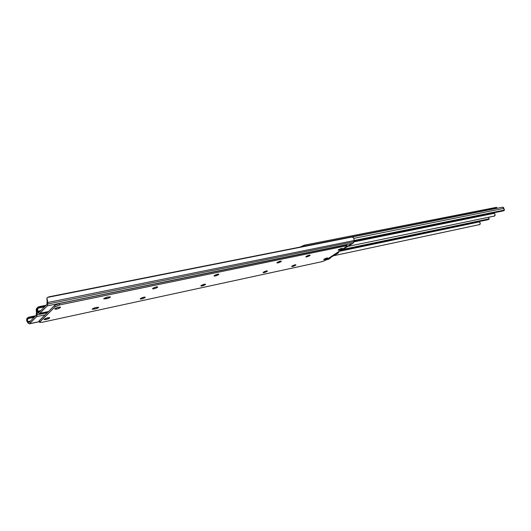 <?xml version="1.0" encoding="UTF-8"?>
<svg xmlns="http://www.w3.org/2000/svg" width="531" height="531" viewBox="0 0 531 531"><rect width="100%" height="100%" fill="white"/><g stroke="black" fill="none" stroke-linecap="round" stroke-linejoin="round"><path stroke-width="0.8" d="M349.936 244.804L353.062 243.258L47.246 305.896L39.885 313.323L48.467 311.524L39.553 313.516L38.013 312.46L36.765 309.885L37.044 308.053L38.232 306.984L39.108 306.666L39.739 307.276L38.079 308.159L44.524 306.838L38.079 308.159L39.739 307.276L45.201 306.155L39.739 307.276L39.108 306.666L46.104 305.239L39.108 306.666L37.455 307.555L36.778 308.637L36.765 309.885L37.82 310.907L37.422 309.573L38.079 308.159L37.528 310.316L38.77 311.889L39.739 311.69L38.77 311.889L39.453 311.976L46.808 304.529L47.153 301.382L46.808 304.529L39.453 311.976L38.77 311.889L36.765 309.885L37.641 312.009L39.633 313.489L47.246 305.896L353.062 243.258L343.789 248.82L349.936 244.804M340.524 250.473L342.946 249.869L340.729 250.333L342.946 249.869L344.685 248.72L343.789 248.82L344.314 248.481L344.559 248.82L342.614 250.028M353.712 237.988L354.15 240.53L353.062 243.258L353.938 241.731L47.783 304.024L47.246 305.896L47.783 304.024L353.938 241.731L354.15 240.53L47.823 302.491L47.783 304.024L47.823 302.491L354.15 240.53L353.712 237.988L352.133 237.012L47.232 297.473L46.947 298.163L47.823 302.491L46.954 298.23L47.232 297.473L352.133 237.012L48.626 296.882L350.832 237.025L352.617 237.118L353.712 237.988M40.814 310.602L38.04 311.173L40.814 310.602M47.106 300.984L47.213 299.165L47.106 300.984M46.98 300.201L47.047 300.586L46.98 300.201M46.954 299.219L46.927 299.829M335.333 254.356L336.787 253.898L338.366 252.862L336.156 253.333L338.366 252.862L329.446 258.212L335.333 254.356M45.108 314.863L36.573 316.668L29.603 323.691L39.281 321.607L29.305 323.864L27.818 322.815L26.623 320.293L26.895 318.507L28.913 317.146L29.517 317.75L27.897 318.627L34.216 317.286L27.897 318.627L29.517 317.75L34.873 316.622L29.517 317.75L28.913 317.146L35.776 315.706L28.913 317.146L27.293 318.023L26.623 320.293L27.632 321.308L27.247 320.001L27.897 318.627L27.353 320.724L28.541 322.277L29.49 322.071L28.541 322.277L29.192 322.377L36.148 315.328L36.46 312.294L36.148 315.328L29.192 322.377L28.541 322.277L26.623 320.293L26.855 321.069L27.818 322.815L29.364 323.85L36.573 316.668L45.108 314.863M326.472 259.672L328.676 259.201L330.335 258.093L329.446 258.212L330.355 258.053L328.357 259.347L326.472 259.672M339.216 251.329L338.366 252.862L339.216 251.329M30.559 320.989L27.838 321.574L30.559 320.989M37.077 314.863L36.573 316.668L37.077 314.863L47.266 312.726L37.077 314.863L37.104 313.376L38.63 313.064L37.104 313.376L37.077 314.863M36.506 310.15L37.104 313.376L36.327 309.633L36.46 312.294L36.506 310.15M36.261 309.168L36.327 309.633L36.261 309.168M36.546 308.484L36.951 308.212L36.546 308.484M36.413 311.909L36.354 311.524L36.413 311.909M36.287 311.146L36.354 311.524L36.287 311.146M36.274 310.177L36.247 310.781M92.314 308.909L95.806 307.476L92.122 309.208L95.534 308.883L98.706 307.276L95.806 307.476L98.706 307.263C98.374 307.874 97.146 308.451 95.036 309.002L94.631 307.794L95.036 309.002L92.314 308.909M218.526 274.653C216.469 275.795 214.969 276.226 214.026 275.934L214.338 275.523L214.278 276.087L216.13 275.762L218.832 274.341L217.212 274.281L214.338 275.523C216.402 274.381 217.909 273.95 218.852 274.242L218.526 274.653L218.321 274.082L218.526 274.653M205.265 284.662C203.254 285.771 201.78 286.196 200.837 285.93L201.13 285.552L201.103 286.076L202.935 285.738L205.451 284.503L204.349 284.238L201.13 285.552C203.147 284.437 204.627 284.019 205.563 284.284L205.265 284.662M60.375 307.588C57.998 308.956 56.127 309.434 54.753 309.022L57.229 308.982L60.514 307.409L59.99 307.044L58.085 307.323L54.925 308.723C57.302 307.349 59.18 306.872 60.547 307.283L60.375 307.588L60.209 307.064L60.375 307.588M49.569 318.082C47.259 319.403 45.42 319.874 44.066 319.503L46.516 319.43L49.702 317.916L47.83 317.744L44.219 319.231C46.542 317.903 48.374 317.432 49.728 317.803L49.416 317.604L49.569 318.082M295.548 265.288C293.703 266.277 292.408 266.668 291.658 266.462L292.043 266.038L291.804 266.562L293.331 266.29L295.886 264.996L294.665 264.916L292.043 266.038C293.889 265.042 295.183 264.65 295.933 264.856L295.548 265.288M103.897 298.522L107.488 297.048L103.684 298.847L107.136 298.555L110.415 296.889L107.488 297.048L110.415 296.869C110.063 297.519 108.802 298.117 106.625 298.674L106.2 297.4L106.625 298.674L103.684 298.86L103.897 298.522M145.009 297.599C142.879 298.787 141.273 299.232 140.184 298.92L142.607 298.714L145.175 297.433L144.883 297.081L143.324 297.314L140.423 298.581C142.554 297.387 144.166 296.948 145.248 297.254L145.009 297.599L144.83 297.075L145.009 297.599M157.441 287.371C155.264 288.605 153.625 289.05 152.53 288.711L152.789 288.346L152.895 288.897L154.972 288.532L157.621 287.205L157.355 286.813L155.775 287.039L152.789 288.346C154.972 287.112 156.612 286.66 157.707 286.999L157.441 287.371L157.249 286.806L157.441 287.371M281.038 261.637C279.1 262.692 277.726 263.097 276.923 262.858L277.308 262.414L277.089 262.978L279.16 262.546L281.377 261.325L280.049 261.232L277.308 262.414C279.246 261.352 280.614 260.947 281.423 261.192L281.038 261.637L280.819 261.073L281.038 261.637M267.093 271.394C265.195 272.423 263.847 272.821 263.044 272.595L263.396 272.184L263.223 272.715L265.274 272.27L267.418 271.102L266.071 271.036L263.396 272.184C265.294 271.155 266.648 270.75 267.451 270.983L267.093 271.394L266.894 270.87L267.093 271.394M327.421 258.444C325.636 259.393 324.401 259.778 323.711 259.593L324.129 259.155L323.824 259.679L325.649 259.287L327.773 258.159L326.684 258.059L324.129 259.155C325.915 258.199 327.149 257.814 327.839 258.006L327.421 258.444L327.215 257.94L327.421 258.444M341.864 248.966C340.046 249.942 338.791 250.333 338.101 250.128L338.552 249.656L338.207 250.22L340.046 249.835L342.243 248.667L341.174 248.535L338.552 249.656C340.371 248.681 341.632 248.296 342.322 248.495L341.864 248.966L341.652 248.428L341.864 248.966M309.746 255.657C307.867 256.679 306.553 257.07 305.803 256.851L306.214 256.393L305.936 256.958L307.476 256.692L310.104 255.351L308.903 255.238L306.214 256.393C308.099 255.371 309.414 254.973 310.164 255.199L309.746 255.657L309.533 255.106L309.746 255.657M347.088 245.893L346.697 244.897L345.701 244.844L346.119 245.88L347.108 245.933L346.524 246.537L325.695 260.183L322.536 261.531L41.889 322.35L39.506 322.33L55.038 306.812L54.6 305.451L39.267 320.644L39.679 321.959L55.038 306.812L59.021 305.046L346.119 245.88L345.701 244.844L59.28 303.526L59.718 304.887L346.119 245.88L347.002 246.158L325.695 260.183L322.105 261.637L41.889 322.35L39.493 322.284L39.267 320.644L54.6 305.451L58.583 303.686L346.677 244.857M346.683 244.97L346.112 245.508M39.108 321.063L39.267 320.644L39.108 321.063M106.28 297.373L107.401 297.068L106.28 297.373M105.012 297.864L105.37 298.94L105.012 297.864M93.456 308.239L93.795 309.268L93.456 308.239M54.6 305.451L55.038 306.812L59.718 304.887L59.28 303.526L54.6 305.451M353.958 241.632L494.958 212.646L494.135 213.336L353.911 241.89L494.135 213.336L495.111 214.637L494.129 213.13L353.958 241.632M353.905 238.392L503.766 208.411L502.684 207.136L503.567 207.568L504.45 210.084L354.157 240.477L504.45 210.084L504.204 210.502L503.766 208.411L353.905 238.392M494.66 215.991L347.347 246.497L494.52 216.044L495.111 214.637L495.058 215.533L494.122 216.276M504.191 210.508L354.071 240.955L503.6 210.82M502.465 207.223L352.053 237.005M339.714 250.997L479.805 221.427L479.32 221.912L339.209 251.349L479.32 221.912L480.263 223.193L479.314 221.706L339.714 250.997M479.812 224.533L333.037 255.856L479.672 224.586L480.263 223.193L480.104 224.261L479.301 224.799M488.367 219.608L340.185 250.692L488.241 219.655L343.019 249.822L488.878 219.29L489.27 218.818L344.035 249.158L489.27 218.818L488.44 219.542M489.084 218.593L488.852 218.248L489.084 218.593M488.606 217.504L488.852 218.248L488.606 217.504M497.003 208.159L496.677 207.422L496.127 207.382L496.458 208.145L303.832 246.338L304.721 246.105L304.356 245.169L299.988 247.094L304.356 245.169L496.127 207.382L304.356 245.169L304.721 246.105L496.458 208.145L496.127 207.382L496.658 207.389M496.458 208.145L497.009 208.225L496.458 208.145M39.559 313.509L48.321 311.677M344.699 248.661L344.559 248.316M46.954 298.23L46.914 299.663M29.305 323.864L39.314 321.706M326.28 259.798L328.271 259.367M330.348 258.039L330.216 257.701M36.261 309.254L36.234 310.648M39.082 320.983L39.493 322.284M488.374 219.608L489.005 219.243"/></g></svg>
